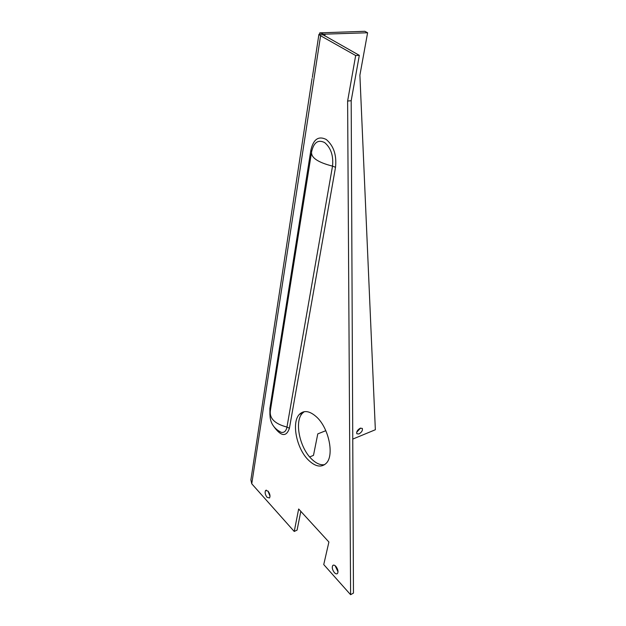 <?xml version="1.0" encoding="UTF-8"?>
<svg xmlns="http://www.w3.org/2000/svg" width="626" height="626" viewBox="0 0 626 626"><rect width="100%" height="100%" fill="white"/><g stroke="black" fill="none" stroke-linecap="round" stroke-linejoin="round"><path stroke-width="0.94" d="M324.667 142.587C318.125 139.324 313.782 142.345 311.646 151.649C310.676 157.486 317.632 162.314 332.516 166.125C333.564 155.804 330.951 147.963 324.667 142.587M358.901 433.967C361.695 432.276 362.822 430.422 362.298 428.411L360.247 428.207C357.446 429.89 356.311 431.744 356.836 433.771L358.901 433.967M356.648 432.308L360.592 428.082M270.025 496.238L267.928 490.995M267.036 497.302C265.142 494.65 264.665 492.372 265.596 490.479L268.069 491.144C269.962 493.797 270.448 496.074 269.524 497.975L267.036 497.302M338.024 571.788L335.113 565.677M334.378 572.594C332.343 569.84 331.788 567.485 332.727 565.536C333.517 564.754 334.566 565.035 335.865 566.381C337.915 569.136 338.47 571.491 337.531 573.447C336.733 574.238 335.677 573.948 334.378 572.594M324.667 464.656C320.402 465.368 315.942 463.381 311.279 458.709C299.385 447.136 294.275 421.055 302.514 413.152L304.322 411.658M308.289 459.953C296.411 448.333 291.27 422.182 299.478 414.279C304.064 409.913 309.815 410.859 316.709 417.104C328.885 428.215 334.44 455.313 326.303 463.209C321.357 467.88 315.347 466.793 308.289 459.953M367.603 32.763L364.872 31.3L319.753 32.857L323.775 34.187L367.603 32.763L359.895 75.19L375.35 429.741L352.751 439.1M294.236 531.466L251.754 483.788L320.582 35.737L355.67 55.526L347.618 101.044L350.599 594.7L323.744 564.574L328.9 542.022L298.657 508.993L294.236 531.466L297.084 530.112L300.816 511.348M320.582 35.737L318.916 34.367L323.376 34.946L359.316 55.346L351.186 100.716L353.463 593.088L350.599 594.7M347.618 101.044L351.186 100.716M355.67 55.526L359.316 55.346M309.674 456.949L313.485 455.368L317.781 433.881L325.817 430.696M312.061 78.516L250.893 479.868L251.754 483.788M318.916 34.367L312.351 77.421M323.619 35.22L323.775 34.187M319.51 34.446L319.753 32.857M277.24 430.015L281.066 432.323C284.134 432.926 286.105 431.181 286.966 427.073C274.642 423.849 269.133 418.254 270.424 410.273L311.333 153.605M311.701 151.304L310.864 150.224C313.368 139.238 318.493 135.654 326.24 139.473C333.689 145.819 336.78 155.099 335.52 167.306L289.415 428.278C286.403 436.948 281.371 436.596 274.321 427.214M269.916 414.991L269.876 408.457L310.864 150.224M324.769 35.948L325.074 33.984M289.415 428.278L286.966 427.073L332.516 166.125L335.52 167.306M269.876 408.457L270.502 409.795M265.596 490.479L266.394 490.142M332.727 565.536L333.564 565.098M299.478 414.279L302.514 413.152M270.009 413.199C269.603 421.908 273.288 428.278 281.066 432.323L277.357 430.109"/></g></svg>
